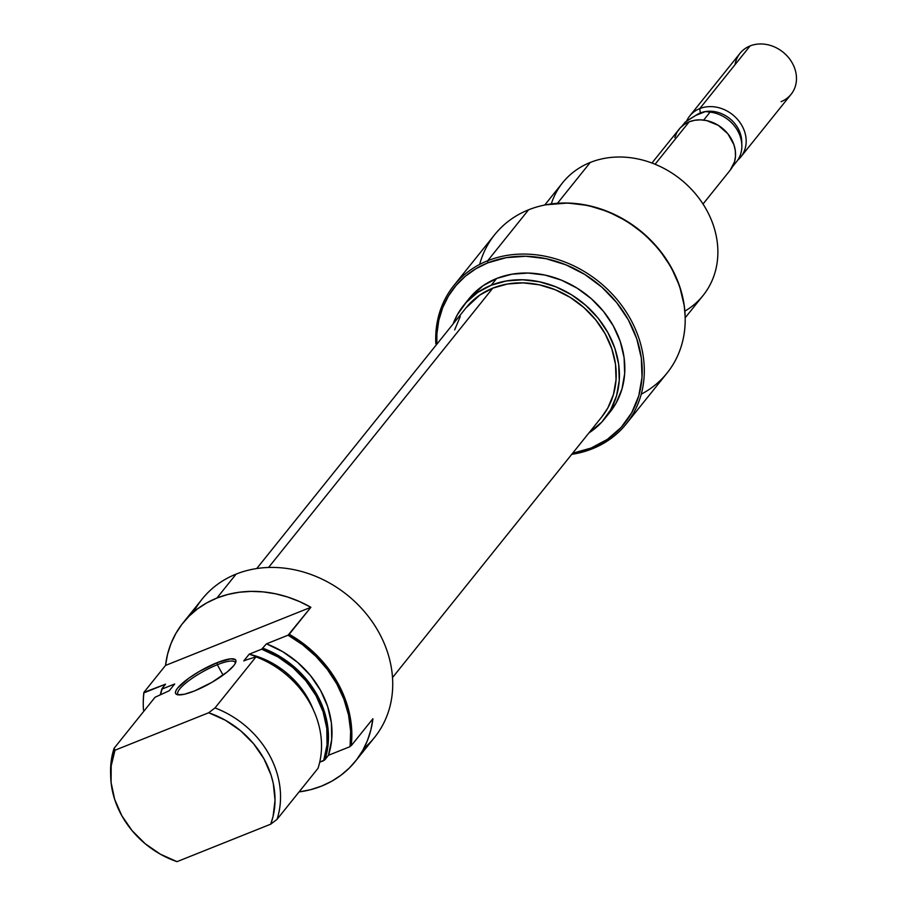 <?xml version="1.0" encoding="UTF-8"?>
<svg xmlns="http://www.w3.org/2000/svg" width="907" height="907" viewBox="0 0 907 907"><rect width="100%" height="100%" fill="white"/><g stroke="black" fill="none" stroke-linecap="round" stroke-linejoin="round"><path stroke-width="1.36" d="M235.332 663.323A32.743 7.483 -29.1 0 0 217.317 664.74L217.079 662.677A34.387 7.857 150.9 0 1 235.809 662.189A34.387 7.857 150.9 0 1 194.336 691.009L211.853 682.381L227.294 671.894L233.779 665.613L235.457 663.062L235.99 661.044L235.367 659.638L230.763 658.822L217.079 662.677L199.574 671.293L188.69 678.3L177.636 688.062L175.958 690.612L175.425 692.631L176.049 694.048L177.817 694.796L184.461 694.229L194.336 691.009A34.387 7.857 150.9 0 1 177.398 694.705A34.387 7.857 150.9 0 1 184.529 681.463A34.387 7.857 150.9 0 1 217.079 662.677L217.317 664.74A32.743 7.483 150.9 0 1 235.094 662.303A32.743 7.483 150.9 0 1 235.332 663.323M223.088 675.114L217.317 664.74L223.088 675.114M143.283 705.737L143.306 706.485A109.928 93.33 38.8 0 0 143.453 709.852L144.066 710.952L143.453 709.852A109.928 93.33 38.8 0 1 143.93 692.846L143.862 692.415A110.529 93.84 -141.2 0 0 143.283 705.737A110.529 93.84 -141.2 0 0 143.295 706.111A110.529 93.84 38.8 0 1 143.862 692.415L165.528 665.432A110.529 93.84 38.8 0 1 183.033 622.882A110.529 93.84 38.8 0 1 216.886 598.053L236.115 574.108L216.886 598.053A110.529 93.84 38.8 0 1 310.886 607.293L289.22 634.276A110.529 93.84 38.8 0 1 351.236 745.713L372.902 718.729A110.529 93.84 38.8 0 1 355.408 761.268L374.625 737.323A110.529 93.84 -141.2 0 0 364.829 612.112A110.529 93.84 -141.2 0 0 236.115 574.108A110.529 93.84 38.8 0 1 370.396 619.164A110.529 93.84 38.8 0 1 363.854 748.366M355.408 761.268A110.529 93.84 38.8 0 1 321.543 786.097A110.529 93.84 38.8 0 1 299.061 791.924L310.648 789.668L321.543 786.097L331.724 781.244L341.055 775.168L349.388 767.946L356.632 759.692L362.687 750.508L367.448 740.531L370.872 729.886L372.902 718.729L351.236 745.713A110.529 93.84 -141.2 0 0 289.22 634.276L288.075 635.195A109.928 93.33 38.8 0 1 350.091 746.631L328.481 755.27A90.054 76.46 -141.2 0 0 266.454 643.845L261.681 649.185A89.464 75.95 38.8 0 1 323.708 760.622L324.955 759.658A90.054 76.46 -141.2 0 0 262.939 648.222A90.054 76.46 38.8 0 1 324.955 759.658L328.481 755.27L331.69 739.59L331.406 723.083L327.631 706.428L320.522 690.34L310.387 675.454L297.632 662.405L282.78 651.714L266.454 643.845L288.075 635.195L302.689 644.809L315.885 656.317L327.336 669.445L336.746 683.844L343.878 699.161L348.549 714.999L350.635 730.963L350.091 746.631L328.481 755.27L324.955 759.658L319.706 762.22L323.708 760.622L327.03 744.93L326.815 728.4L323.085 711.723L315.976 695.59L305.806 680.681L292.995 667.631L278.075 656.985L261.681 649.185L249.187 654.185L243.768 660.931L246.625 659.786L243.768 660.931L249.187 654.185L261.681 649.185L266.454 643.845L288.075 635.195L310.886 607.293L299.423 601.534L287.564 596.999L275.445 593.779L263.234 591.897L251.114 591.387L239.244 592.248L227.782 594.482L216.886 598.053L206.705 602.917L197.375 608.994L189.041 616.204L181.797 624.458L175.754 633.642L170.981 643.619L167.557 654.264L165.528 665.432L310.886 607.293L165.528 665.432L143.862 692.415L165.539 684.195L143.93 692.846A109.928 93.33 38.8 0 0 143.306 706.485M110.699 776.698A87.072 73.932 38.8 0 0 177.024 861.65L270.705 824.18L277.032 819.361L318.017 768.308A90.054 76.46 38.8 0 0 255.989 656.872L246.625 659.786L255.989 656.872L215.004 707.936A90.054 76.46 38.8 0 1 277.032 819.361L318.017 768.308A90.054 76.46 -141.2 0 0 255.989 656.872L215.004 707.936L208.689 712.755L114.996 750.214L114.089 748.286L155.074 697.234L169.269 690.726L174.688 683.98L162.194 688.98L174.688 683.98L169.269 690.726L155.074 697.234L114.089 748.286A90.054 76.46 -141.2 0 0 110.597 772.968L110.699 776.698A87.072 73.932 38.8 0 1 114.996 750.214L208.689 712.755A87.072 73.932 38.8 0 1 270.705 824.18L277.032 819.361A90.054 76.46 -141.2 0 0 215.004 707.936L208.689 712.755L225.355 720.226L240.57 730.725L253.62 743.763L263.937 758.774L271.046 775.054L273.29 783.455L275.025 800.28L273.064 816.515L270.705 824.18L177.024 861.65L160.346 854.179L145.131 843.68L132.082 830.631L121.765 815.631L114.667 799.339L111.085 782.503L111.198 765.882L114.996 750.214L114.089 748.286A90.054 76.46 38.8 0 0 110.677 774.85M160.562 694.626L162.024 688.583L165.539 684.195L162.024 688.583A90.054 76.46 -141.2 0 0 160.312 694.739A90.054 76.46 38.8 0 1 162.024 688.583L162.194 688.98A89.464 75.95 38.8 0 0 160.562 694.626M312.949 708.968A79.827 67.776 -141.2 0 0 249.187 654.185L266.896 660.375L283.222 670.273L290.569 676.441L303.108 690.783L308.108 698.741L312.949 708.968M193.803 611.84A110.529 93.84 38.8 0 1 236.115 574.108A110.529 93.84 -141.2 0 0 202.261 598.937L183.033 622.882M178.611 694.887A32.743 7.483 150.9 0 1 177.874 694.161A32.743 7.483 150.9 0 1 217.317 664.74A32.743 7.483 -29.1 0 0 187.398 681.781A32.743 7.483 -29.1 0 0 178.611 694.887M601.783 416.914L607.815 407.98L613.461 394.466L616.057 379.704L615.502 364.274L611.806 348.764L605.128 333.765L595.718 319.865L583.938 307.586L570.242 297.405L555.163 289.718L539.268 284.809L523.169 282.882L507.489 284.004L492.83 288.12L268.563 567.476L492.83 288.12A87.072 73.921 -141.2 0 0 466.153 307.688L256.726 568.553M392.527 677.563L601.953 416.698A87.072 73.921 -141.2 0 0 594.232 318.062A87.072 73.921 -141.2 0 0 492.83 288.12L479.758 295.092L465.971 307.915M460.291 316.396L454.645 329.921M626.193 423.966L667.087 373.026A110.529 93.84 -141.2 0 0 657.28 247.815A110.529 93.84 -141.2 0 0 528.566 209.812L487.683 260.751A110.529 93.84 38.8 0 1 616.397 298.743A110.529 93.84 38.8 0 1 626.193 423.966A110.529 93.84 38.8 0 1 592.339 448.795L591.024 448.069L607.373 439.362L621.114 427.424L631.726 412.708L638.777 395.803L642.02 377.346L641.317 358.05L636.703 338.651L628.358 319.899L616.59 302.507L601.863 287.156L584.732 274.424L565.866 264.81L545.98 258.676L525.856 256.262L506.242 257.656L487.909 262.815L475.96 268.71L465.268 276.318L456.04 285.49L448.455 296.045L442.661 307.768L438.784 320.432L436.902 333.787L436.823 344.229A108.885 92.446 38.8 0 1 487.909 262.815A108.885 92.446 38.8 0 1 628.358 319.899A108.885 92.446 38.8 0 1 591.024 448.069L592.339 448.795A110.529 93.84 -141.2 0 0 630.24 318.686A110.529 93.84 -141.2 0 0 487.683 260.751A110.529 93.84 -141.2 0 0 435.836 343.776A110.529 93.84 38.8 0 1 453.817 285.58A110.529 93.84 38.8 0 1 487.683 260.751L487.909 262.815L487.683 260.751L528.566 209.812A110.529 93.84 38.8 0 1 545.356 204.914A110.529 93.84 38.8 0 1 685.17 317.155A110.529 93.84 38.8 0 1 641.249 394.171M685.159 316.781A109.928 93.33 -141.2 0 0 685.148 316.418A109.928 93.33 -141.2 0 0 546.082 204.778A109.928 93.33 -141.2 0 0 545.719 204.846M551.297 203.916A90.054 76.46 38.8 0 1 590.253 162.466A90.054 76.46 -141.2 0 0 562.669 182.692L544.733 205.039M609.833 412.3L616.114 403.025L621.975 388.978L624.674 373.639L624.095 357.607L620.252 341.497L613.325 325.908L603.54 311.464L591.307 298.709L577.079 288.131L561.399 280.138L544.88 275.048L528.157 273.041L511.865 274.209L496.639 278.483A90.462 76.812 -141.2 0 0 468.919 298.811L463.511 305.557A90.462 76.812 38.8 0 1 491.22 285.229L496.639 278.483L483.046 285.728L468.726 299.049M607.202 415.361A90.462 76.812 -141.2 0 0 610.014 412.084A90.462 76.812 -141.2 0 0 601.987 309.593A90.462 76.812 -141.2 0 0 496.639 278.483L491.22 285.229L477.638 292.473L466.221 302.394L457.411 314.616L453.103 323.946A90.462 76.812 38.8 0 1 463.511 305.557M479.656 264.436A110.529 93.84 38.8 0 1 528.566 209.812A110.529 93.84 -141.2 0 0 494.712 234.641L453.817 285.58M557.488 203.27L590.253 162.466L557.488 203.27M685.182 317.79L703.118 295.455A90.054 76.46 -141.2 0 0 695.136 193.429A90.054 76.46 -141.2 0 0 590.253 162.466A90.054 76.46 38.8 0 1 703.435 204.676A90.054 76.46 38.8 0 1 684.853 311.135M685.159 316.883L684.263 305.795L679.615 286.204L671.18 267.27L659.298 249.72L644.435 234.221L627.134 221.365L608.087 211.66L588.019 205.47L567.691 203.032L545.912 204.812M592.339 448.795A110.529 93.84 38.8 0 1 571.716 454.35A110.529 93.84 -141.2 0 0 592.339 448.795M591.024 448.069L572.612 453.239A108.885 92.446 38.8 0 0 591.024 448.069M491.22 285.229A90.462 76.812 38.8 0 1 596.579 316.339A90.462 76.812 38.8 0 1 604.595 418.83A90.462 76.812 38.8 0 1 588.892 432.956L601.885 421.993L610.694 409.771L616.567 395.724L619.254 380.384L618.676 364.353L614.844 348.243L607.905 332.654L598.132 318.21L585.888 305.455L571.659 294.877L555.98 286.884L539.461 281.794L522.738 279.787L506.446 280.955L491.22 285.229M703.016 204.03L730.192 170.187A32.743 27.8 -141.2 0 0 727.289 133.091A32.743 27.8 -141.2 0 0 689.15 121.833L655.081 164.258L689.15 121.833A32.743 27.8 -141.2 0 0 679.116 129.191L651.94 163.033M735.033 64.68A32.743 27.8 38.8 0 1 750.078 45.94L699.773 108.591L700.272 112.978A29.273 24.852 38.8 0 1 705.431 111.561L710.079 112.117A32.425 27.527 38.8 0 1 741.847 145.358L741.745 141.413A29.273 24.852 -141.2 0 0 705.431 111.561L695.692 115.45L690.295 118.704L685.318 122.026L681.939 126.232L685.318 122.026L695.692 115.45A29.273 24.852 38.8 0 1 700.272 112.978L699.773 108.591A32.743 27.8 -141.2 0 0 686.565 121.175A32.743 27.8 38.8 0 1 689.739 115.949A32.743 27.8 38.8 0 1 699.773 108.591L750.078 45.94A32.743 27.8 -141.2 0 0 740.044 53.286L689.739 115.949M741.847 145.358A32.425 27.527 38.8 0 1 737.21 160.879A32.425 27.527 -141.2 0 0 737.731 130.869A32.425 27.527 -141.2 0 0 710.079 112.117L703.685 120.087L710.079 112.117L705.431 111.561A29.273 24.852 38.8 0 1 741.722 143.329M740.815 156.945A32.743 27.8 38.8 0 1 737.742 160.131A32.743 27.8 -141.2 0 0 739.511 121.867A32.743 27.8 -141.2 0 0 699.773 108.591A32.743 27.8 38.8 0 1 737.913 119.849A32.743 27.8 38.8 0 1 740.815 156.945L791.119 94.294A32.743 27.8 -141.2 0 0 788.217 57.198A32.743 27.8 -141.2 0 0 750.078 45.94A32.743 27.8 38.8 0 1 792.31 63.105A32.743 27.8 38.8 0 1 781.086 101.652M695.692 115.45A29.273 24.852 38.8 0 1 700.272 112.978A29.273 24.852 38.8 0 1 705.431 111.561L695.692 115.45M674.785 137.547L676.905 132.467L680.091 128.046L684.229 124.452L689.15 121.833L694.66 120.28L700.555 119.86L706.61 120.586L718.265 125.325L727.845 133.771L733.899 144.632L735.282 150.471L735.498 156.276L734.523 161.82L730.124 170.267M732.459 166.786L737.21 160.879L732.459 166.786M545.356 204.914L546.082 204.778M685.17 317.155L685.148 316.418M610.014 412.084L604.595 418.83"/></g></svg>
